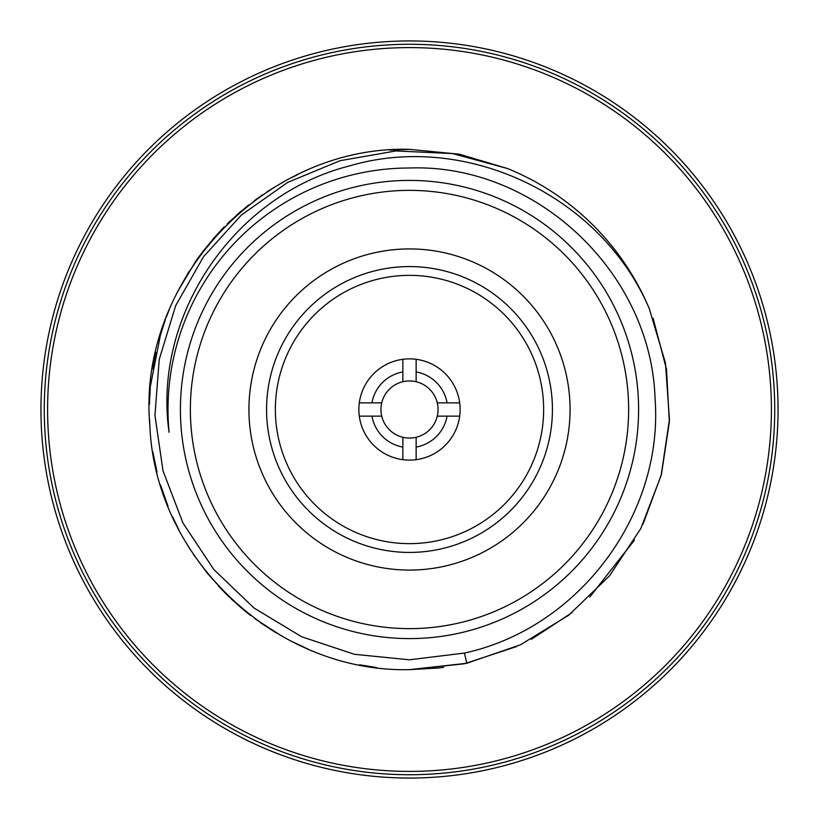 <?xml version="1.0" encoding="UTF-8"?>
<svg xmlns="http://www.w3.org/2000/svg" width="819" height="819" viewBox="0 0 819 819"><rect width="100%" height="100%" fill="white"/><g stroke="black" fill="none" stroke-linecap="round" stroke-linejoin="round"><path stroke-width="1.23" d="M771.406 409.5A361.906 361.906 0 0 1 409.5 771.406A361.906 361.906 0 0 1 47.594 409.5A361.906 361.906 0 0 1 409.5 47.594A361.906 361.906 0 0 1 771.406 409.5M774.733 409.5A365.233 365.233 0 0 1 409.5 774.733A365.233 365.233 0 0 1 44.267 409.5A365.233 365.233 0 0 1 409.5 44.267A365.233 365.233 0 0 1 774.733 409.5M409.5 40.95A368.55 368.55 0 0 0 40.95 409.5A368.55 368.55 0 0 0 409.5 778.05A368.55 368.55 0 0 0 778.05 409.5A368.55 368.55 0 0 0 409.5 40.95M389.721 150.112L409.5 149.355L459.479 154.207L507.596 168.56A260.145 260.145 0 0 1 649.232 308.497L665.427 362.848L669.451 419.42L661.128 475.522L640.837 528.48L609.551 575.788L568.765 615.192L520.403 644.819L466.769 663.267L409.5 669.645C276.433 672.757 155.119 558.824 149.867 425.829C136.681 281.357 264.465 145.26 409.5 149.355C264.465 145.26 136.681 281.347 149.867 425.829C155.119 558.824 276.433 672.757 409.5 669.645L464.404 663.779L516.83 646.467M409.5 669.645L438.615 668.007M262.438 194.912L254.422 200.635M241.206 211.128L227.344 223.782M216.933 234.592L202.539 251.894M195.915 260.995L177.662 291.503M165.387 319.594L158.681 340.479M155.723 352.313L152.549 368.898M150.317 387.182L149.406 404.555M149.549 419.502L149.969 427.385M152.856 452.037L157.033 472.246M160.524 484.909L167.977 506.152M172.389 516.513L178.952 530.006M187.746 545.505L190.233 549.477M207.576 573.505L225.87 593.765M230.989 598.73L242.68 609.111M260.432 622.696L275.43 632.432M291.062 641.113L307.258 648.709M359.551 664.803L376.709 667.567M308.046 649.047L300.01 645.474M282.678 636.639L255.098 618.867M250.583 615.458L243.55 609.838M229.566 597.368L218.509 586.117M207.166 573.013L193.448 554.402M150.409 386.087L160.821 333.118M166.318 317.117L169.277 309.654M176.566 293.683L189.066 271.355M196.499 260.155L203.132 251.105M213.268 238.708L224.263 226.843M236.886 214.875L248.956 204.801M266.697 192.055L276.146 186.138M291.277 177.774L297.778 174.57M628.726 269.451L629.146 270.106M644.881 298.74L645.321 299.662M653.091 318.202L666.523 369.338L669.338 422.143L661.414 474.426L643.079 524.027M634.52 540.038L589.772 597.051M572.01 612.643L531.326 639.352M443.755 667.383L438.677 667.997M649.232 308.497C600.511 194.789 465.202 131.798 349.867 165.827C233.057 195.239 152.426 316.543 169.083 432.278A241.492 241.492 0 0 1 409.5 168.008C534.592 163.319 651.013 271.417 655.057 398.505C663.82 514.076 579.115 628.132 464.465 653.06L466.769 663.267M464.465 653.06L409.5 659.807L354.361 654.289L301.699 636.772L254.074 608.056L213.831 569.522L182.965 523.024L163.001 470.792L154.945 415.356L159.234 359.398L175.686 305.63L203.532 256.685L241.482 214.926L287.715 182.402L340.028 160.708L395.905 150.942L452.672 153.583L507.596 168.56M409.5 638.595A229.095 229.095 0 0 0 638.595 409.5A229.095 229.095 0 0 0 409.5 180.405A229.095 229.095 0 0 0 180.405 409.5A229.095 229.095 0 0 0 409.5 638.595M409.5 628.634A219.134 219.134 0 0 0 628.634 409.5A219.134 219.134 0 0 0 409.5 190.366A219.134 219.134 0 0 0 190.366 409.5A219.134 219.134 0 0 0 409.5 628.634M409.5 570.075A160.575 160.575 0 0 0 570.075 409.5A160.575 160.575 0 0 0 409.5 248.925A160.575 160.575 0 0 0 248.925 409.5A160.575 160.575 0 0 0 409.5 570.075M409.5 552.426A142.926 142.926 0 0 0 552.426 409.5A142.926 142.926 0 0 0 409.5 266.574A142.926 142.926 0 0 0 266.574 409.5A142.926 142.926 0 0 0 409.5 552.426M409.5 275.358A134.142 134.142 0 0 1 543.642 409.5A134.142 134.142 0 0 1 409.5 543.642A134.142 134.142 0 0 1 275.358 409.5A134.142 134.142 0 0 1 409.5 275.358M459.694 416.144A50.635 50.635 0 0 1 359.306 416.144A50.635 50.635 0 0 1 416.144 359.306A50.635 50.635 0 0 1 459.694 416.144L447.061 416.144A38.135 38.135 0 0 1 416.144 447.061L416.144 437.274A28.552 28.552 0 0 0 437.274 416.144L447.061 416.144M416.144 459.694L416.144 447.061M402.856 459.694L402.856 437.274A28.552 28.552 0 0 0 416.144 437.274M359.306 416.144L381.726 416.144A28.552 28.552 0 0 0 402.856 437.274M359.306 402.856L371.939 402.856A38.135 38.135 0 0 1 402.856 371.939L402.856 381.726A28.552 28.552 0 0 1 416.144 381.726L416.144 371.939A38.135 38.135 0 0 1 447.061 402.856L437.274 402.856A28.552 28.552 0 0 0 416.144 381.726M381.726 416.144A28.552 28.552 0 0 1 381.726 402.856L371.939 402.856M402.856 359.306L402.856 371.939M416.144 359.306L416.144 371.939M459.694 402.856L447.061 402.856M437.274 416.144A28.552 28.552 0 0 0 437.274 402.856M381.726 402.856A28.552 28.552 0 0 1 402.856 381.726M402.856 447.061A38.135 38.135 0 0 1 371.939 416.144"/></g></svg>
